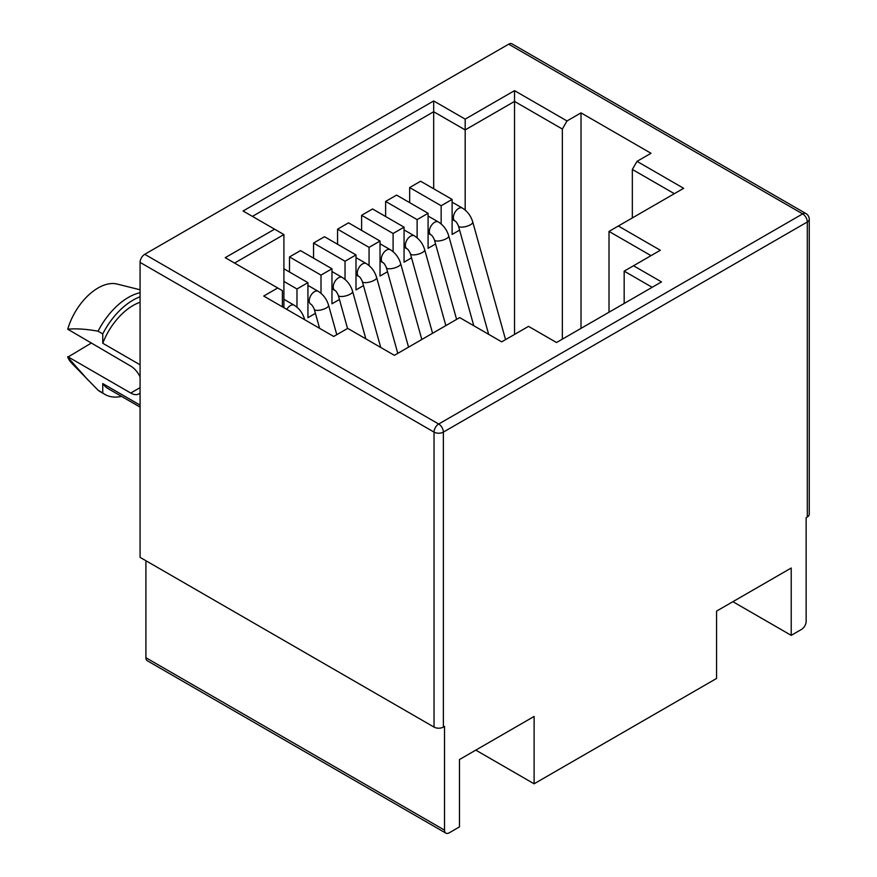 <?xml version="1.0" encoding="UTF-8"?>
<svg xmlns="http://www.w3.org/2000/svg" width="877" height="877" viewBox="0 0 877 877"><rect width="100%" height="100%" fill="white"/><g stroke="black" fill="none" stroke-linecap="round" stroke-linejoin="round"><path stroke-width="1.32" d="M475.794 750.12L534.115 783.797L534.115 716.443L459.46 759.548L459.46 826.901L449.199 832.821A6.599 3.815 -60 0 1 445.9 833.15A6.599 3.815 -60 0 1 444.529 830.124L444.529 726.408L443.367 727.088A6.599 3.815 0 0 1 434.038 727.088L434.038 432.098A6.599 3.815 -60 0 1 438.697 424.019L802.652 213.889L508.693 44.179L144.738 254.297A6.599 3.815 120 0 0 140.079 262.387L140.079 557.366L434.038 727.088M534.115 783.797L716.564 678.458L716.564 611.116L791.218 568.011L791.218 635.365L801.479 629.434A6.599 3.815 -60 0 0 806.149 621.354L806.149 517.638L807.311 516.959A6.599 3.815 0 0 0 809.252 514.273L809.252 219.283A6.599 3.815 180 0 1 807.311 221.98A6.599 3.815 -120 0 0 802.652 213.889A6.599 3.815 -60 0 1 805.952 213.571L511.993 43.85A6.599 3.815 120 0 0 508.693 44.179M445.9 833.15L147.27 660.743A6.599 3.815 120 0 1 145.911 657.717L145.911 560.732M791.218 635.365L732.887 601.688M581.012 112.87L651.008 153.278L637.009 161.357L683.665 188.303L618.34 226.014L660.337 250.263L633.512 265.753L661.499 281.912L556.522 342.523L528.524 326.365L501.688 341.855L459.701 317.606L394.376 355.328L347.709 328.382L333.709 336.461L263.725 296.053L277.724 287.974L225.225 257.674L274.578 229.182L243.082 210.995L433.687 100.954L465.183 119.129L514.525 90.649L567.013 120.949L581.012 112.87L581.012 328.382M277.724 287.974L282.383 290.671L282.383 306.829M651.008 255.645L609.011 231.407L609.011 312.223M252.412 216.389L433.687 111.73L465.183 129.906L514.525 101.425L514.525 334.444M514.525 90.649L514.525 101.425L562.354 129.04L562.354 339.158M637.009 161.357L632.339 169.447L632.339 217.935M632.339 169.447L674.336 193.685M609.011 231.407L618.34 226.014M652.17 287.305L624.172 271.136L633.512 265.753M624.172 271.136L624.172 303.464M562.354 129.04L567.013 120.949M465.183 210.074L465.183 119.129M234.565 263.056L283.907 234.565L274.578 229.182M283.907 307.706L283.907 234.565M296.974 307.191L296.974 288.982L307.937 282.657L307.937 317.682L315.424 313.352M321.004 293.313L321.004 275.115L331.966 268.779L331.966 303.804L339.454 299.485M345.034 279.445L345.034 261.236L355.996 254.911L355.996 289.925L363.484 285.606M369.064 265.567L369.064 247.369L380.026 241.032L380.026 276.058L387.513 271.738M393.093 251.688L393.093 233.49L404.056 227.165L404.056 262.179L411.543 257.86M417.123 237.82L417.123 219.623L428.086 213.286L428.086 248.312L435.573 243.992M441.153 223.942L441.153 205.744L452.115 199.419L452.115 234.433L459.603 230.114M433.687 100.954L433.687 188.774M452.115 199.419L420.62 181.232L409.658 187.557L409.658 202.642M428.086 213.286L396.59 195.1L385.628 201.436L385.628 216.52M404.056 227.165L372.561 208.978L361.598 215.303L361.598 230.399M380.026 241.032L348.531 222.846L337.568 229.182L337.568 244.266M355.996 254.911L324.501 236.724L313.538 243.061L313.538 258.145M331.966 268.779L300.471 250.603L289.509 256.928L289.509 272.013M455.382 221.234L452.115 219.349M409.658 187.557L441.153 205.744M431.352 235.113L428.086 233.227M385.628 201.436L417.123 219.623M407.323 248.98L404.056 247.095M361.598 215.303L393.093 233.49M383.293 262.859L380.026 260.973M337.568 229.182L369.064 247.369M359.263 276.726L355.996 274.841M313.538 243.061L345.034 261.236M335.233 290.605L331.966 288.719M289.509 256.928L321.004 275.115M311.203 304.472L310.754 304.166A7.422 4.286 -60 0 1 309.614 298.224A7.422 4.286 -60 0 1 314.47 291.679A7.422 4.286 -60 0 1 318.176 291.317L307.937 285.398M283.907 268.779L307.937 282.657M283.907 281.44L296.974 288.982M87.875 379.894L67.748 357.202A46.196 26.672 120 0 0 71.53 362.979L98.081 390.221L102.752 392.918L102.752 383.567L140.079 405.119M102.752 383.567A49.496 28.568 120 0 0 108.331 388.752L140.079 407.081M140.079 302.258A49.496 28.568 120 0 0 133.074 305.492A49.496 28.568 120 0 0 102.752 343.247L102.752 333.896L98.081 331.199C86.176 329.05 76.069 328.393 67.748 329.204L130.739 366.104A16.499 9.526 -120 0 1 140.079 376.88M140.079 364.799L102.752 343.247M67.748 357.202L91.076 343.203M140.079 393.039A16.499 9.526 -120 0 1 138.994 393.861A16.499 9.526 -120 0 1 130.739 393.039L67.748 356.676M121.53 396.371A56.084 32.383 -60 0 1 105.032 394.475A56.084 32.383 -60 0 1 102.752 392.918M98.081 390.221A56.084 32.383 120 0 0 100.362 391.778L105.032 394.475M140.079 289.783L117.101 284.049A46.196 26.672 120 0 0 98.081 287.974A46.196 26.672 120 0 0 67.748 329.204M140.079 292.699A56.084 32.383 120 0 0 128.415 297.402A56.084 32.383 120 0 0 98.081 331.199M102.752 333.896A56.084 32.383 -60 0 1 133.074 300.098A56.084 32.383 -60 0 1 140.079 296.777M807.311 516.959L807.311 221.98L443.367 432.098L443.367 727.088M144.738 254.297L438.697 424.019A6.599 3.815 60 0 1 443.367 432.098A6.599 3.815 180 0 1 434.038 432.098L140.079 262.387M145.911 657.717L444.529 830.124M286.79 309.373A7.422 4.286 -60 0 1 290.44 305.558A7.422 4.286 -60 0 1 294.146 305.185L283.907 299.276M294.146 305.185C299.243 308.375 302.708 313.034 304.56 319.173A7.422 2.467 164.4 0 1 304.56 319.634M318.176 291.317C323.273 294.497 326.737 299.156 328.59 305.306A7.422 2.467 164.4 0 1 326.343 307.959A7.422 2.467 164.4 0 1 318.877 310.305A7.422 2.467 164.4 0 1 314.284 309.296L319.59 328.316M342.205 277.439C347.303 280.618 350.767 285.288 352.62 291.427A7.422 2.467 164.4 0 1 350.372 294.08A7.422 2.467 164.4 0 1 342.918 296.437A7.422 2.467 164.4 0 1 338.314 295.417C337.086 292.534 335.913 290.835 334.784 290.298A7.422 4.286 -60 0 1 333.644 284.345A7.422 4.286 -60 0 1 338.5 277.812A7.422 4.286 -60 0 1 342.205 277.439L331.966 271.53M366.235 263.56C371.333 266.751 374.797 271.41 376.65 277.56A7.422 2.467 164.4 0 1 374.402 280.201A7.422 2.467 164.4 0 1 366.948 282.558A7.422 2.467 164.4 0 1 362.344 281.539C361.116 278.667 359.943 276.957 358.814 276.419A7.422 4.286 -60 0 1 357.673 270.478A7.422 4.286 -60 0 1 362.53 263.933A7.422 4.286 -60 0 1 366.235 263.56L355.996 257.652M390.265 249.693C395.363 252.872 398.827 257.542 400.679 263.681A7.422 2.467 164.4 0 1 398.432 266.334A7.422 2.467 164.4 0 1 390.978 268.691A7.422 2.467 164.4 0 1 386.373 267.671C385.146 264.788 383.973 263.078 382.843 262.552A7.422 4.286 -60 0 1 381.703 256.599A7.422 4.286 -60 0 1 386.56 250.055A7.422 4.286 -60 0 1 390.265 249.693L380.026 243.773M414.295 235.814C419.392 239.004 422.857 243.663 424.709 249.813A7.422 2.467 164.4 0 1 422.462 252.455A7.422 2.467 164.4 0 1 415.007 254.812A7.422 2.467 164.4 0 1 410.403 253.793C409.175 250.921 408.002 249.211 406.873 248.673A7.422 4.286 -60 0 1 405.733 242.732A7.422 4.286 -60 0 1 410.589 236.187A7.422 4.286 -60 0 1 414.295 235.814L404.056 229.906M438.325 221.947C443.422 225.126 446.886 229.796 448.739 235.935A7.422 2.467 164.4 0 1 446.492 238.588A7.422 2.467 164.4 0 1 439.037 240.945A7.422 2.467 164.4 0 1 434.433 239.925C433.205 237.042 432.032 235.332 430.903 234.806A7.422 4.286 -60 0 1 429.763 228.853A7.422 4.286 -60 0 1 434.619 222.309A7.422 4.286 -60 0 1 438.325 221.947L428.086 216.027M462.354 208.068C467.452 211.258 470.916 215.917 472.769 222.056A7.422 2.467 164.4 0 1 470.521 224.709A7.422 2.467 164.4 0 1 463.067 227.066A7.422 2.467 164.4 0 1 458.463 226.047C457.235 223.175 456.062 221.464 454.933 220.927A7.422 4.286 -60 0 1 453.793 214.986A7.422 4.286 -60 0 1 458.649 208.441A7.422 4.286 -60 0 1 462.354 208.068L452.115 202.159M130.739 393.039L140.079 387.656M809.252 219.283A6.599 6.599 0 0 0 805.952 213.571M304.714 319.721L304.56 319.173M336.79 334.696L328.59 305.306M310.754 304.166C311.883 304.703 313.056 306.413 314.284 309.296M365.841 338.851L352.62 291.427M347.544 328.48L338.314 295.417M334.784 290.298L331.966 288.665M397.785 353.354L376.65 277.56M380.728 347.445L362.344 281.539M358.814 276.419L355.996 274.797M421.815 339.476L400.679 263.681M408.539 347.139L386.373 267.671M382.843 262.552L380.026 260.918M445.845 325.608L424.709 249.813M432.569 333.271L410.403 253.793M406.873 248.673L404.056 247.051M473.788 325.74L448.739 235.935M456.599 319.392L434.433 239.925M430.903 234.806L428.086 233.172M505.558 339.618L472.769 222.056M488.664 334.334L458.463 226.047M454.933 220.927L452.115 219.305"/></g></svg>
